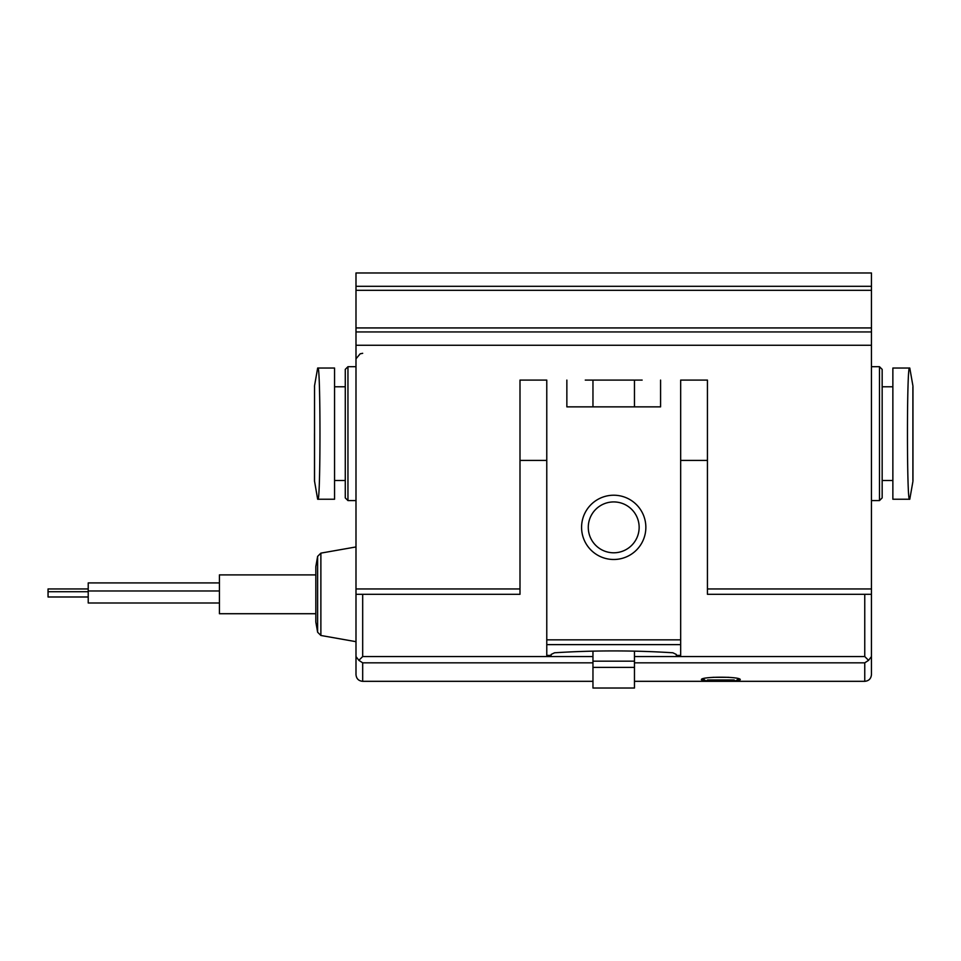 <?xml version="1.0" encoding="UTF-8"?>
<svg xmlns="http://www.w3.org/2000/svg" width="961" height="961" viewBox="0 0 961 961"><rect width="100%" height="100%" fill="white"/><g stroke="black" fill="none" stroke-linecap="round" stroke-linejoin="round"><path stroke-width="1.44" d="M720.822 681.109C732.618 681.205 739.093 680.736 740.234 679.715C741.472 676.376 700.173 676.376 701.41 679.715C702.551 680.736 709.026 681.205 720.822 681.109M592.961 406.863L592.961 380.088M634.464 406.863L634.464 380.088M892.865 499.24L892.865 368.039L909.538 368.039C906.764 364.183 906.764 503.18 909.538 499.24L892.865 499.24M334.56 368.039L334.56 499.24L317.887 499.24C320.662 503.096 320.662 364.099 317.887 368.039L334.56 368.039M592.961 656.555L362.681 656.555L358.873 660.351L362.681 662.826L358.873 660.351L355.99 656.555L355.99 272.972L871.447 272.972L871.447 656.555L868.552 660.351L864.756 662.826L864.756 681.325C868.816 680.929 871.05 678.706 871.447 674.634L871.447 656.555M592.961 662.826L362.681 662.826L362.681 681.325C358.609 680.929 356.387 678.706 355.99 674.634L355.99 656.555M592.961 667.402L634.464 667.402L634.464 688.028L592.961 688.028L592.961 651.15M634.464 667.402L634.464 651.15M634.464 656.555L864.756 656.555L868.552 660.351M345.275 497.906L345.275 369.372L347.954 366.694L347.954 500.585L345.275 497.906M879.483 366.694L882.162 369.372L882.162 497.906L879.483 500.585L879.483 366.694L871.447 366.694M707.44 679.992L734.216 679.992M317.623 632.218L315.821 622.007L315.821 566.606L317.623 556.383L317.623 632.218L320.878 635.473L320.878 553.128L355.99 546.941M315.821 613.719L219.42 613.719L219.42 574.894L315.821 574.894M88.22 603.003L219.42 603.003L88.22 603.003L88.22 582.919L219.42 582.919M219.42 590.967L88.22 590.967M88.22 596.985L48.05 596.985L48.05 591.712L88.22 591.712M48.05 591.712L48.05 588.949L88.22 588.949M519.997 380.088L546.773 380.088L519.997 380.088L519.997 594.306L355.99 594.306M642.152 380.088L585.273 380.088M680.664 380.088L707.44 380.088L680.664 380.088L680.664 655.402L676.304 655.402L676.304 654.441L672.88 652.783C633.431 650.297 593.994 650.297 554.557 652.783L551.121 654.441L551.121 655.402L546.773 655.402L546.773 380.088M871.447 594.306L707.44 594.306L707.44 380.088M566.858 380.088L566.858 406.863L660.579 406.863L660.579 380.088M355.99 345.275L871.447 345.275M645.852 527.361A32.133 32.133 0 0 1 597.646 555.182A32.133 32.133 0 0 1 597.646 499.528A32.133 32.133 0 0 1 645.852 527.361M634.464 662.826L864.756 662.826M362.681 656.555L362.681 594.306M519.997 460.415L546.773 460.415M592.961 661.168L634.464 661.168M864.756 656.555L864.756 594.306M680.664 460.415L707.44 460.415M314.547 481.593L314.547 385.685L314.487 480.896L317.659 499.24M912.89 480.2L912.89 387.079M712.942 677.313L728.702 677.313M546.773 644.627L680.664 644.627M707.44 588.949L871.447 588.949M355.99 588.949L519.997 588.949M546.773 639.846L680.664 639.846M355.99 327.929L871.447 327.929M355.99 290.33L871.447 290.33M639.149 527.361A25.442 25.442 0 0 1 600.997 549.392A25.442 25.442 0 0 1 600.997 505.33A25.442 25.442 0 0 1 639.149 527.361M634.464 681.325L864.756 681.325M362.681 681.325L592.961 681.325M362.681 353.312L360.171 353.804L356.123 358.669M345.275 386.778L334.56 386.778M345.275 480.5L334.56 480.5M355.99 366.694L347.954 366.694M355.99 500.585L347.954 500.585M314.547 480.2L314.487 433.639M314.547 387.079L314.487 386.382M314.547 385.685L317.659 368.039M879.483 500.585L871.447 500.585M892.865 386.778L882.162 386.778M892.865 480.5L882.162 480.5M912.95 480.896L912.95 386.382M912.89 385.685L909.779 368.039M912.89 481.593L909.779 499.24M702.623 678.922L704.761 679.992M739.033 678.922L736.895 679.992M320.878 635.473L355.99 641.672M320.878 553.128L317.623 556.383M355.99 331.941L871.447 331.941M355.99 286.306L871.447 286.306"/></g></svg>
